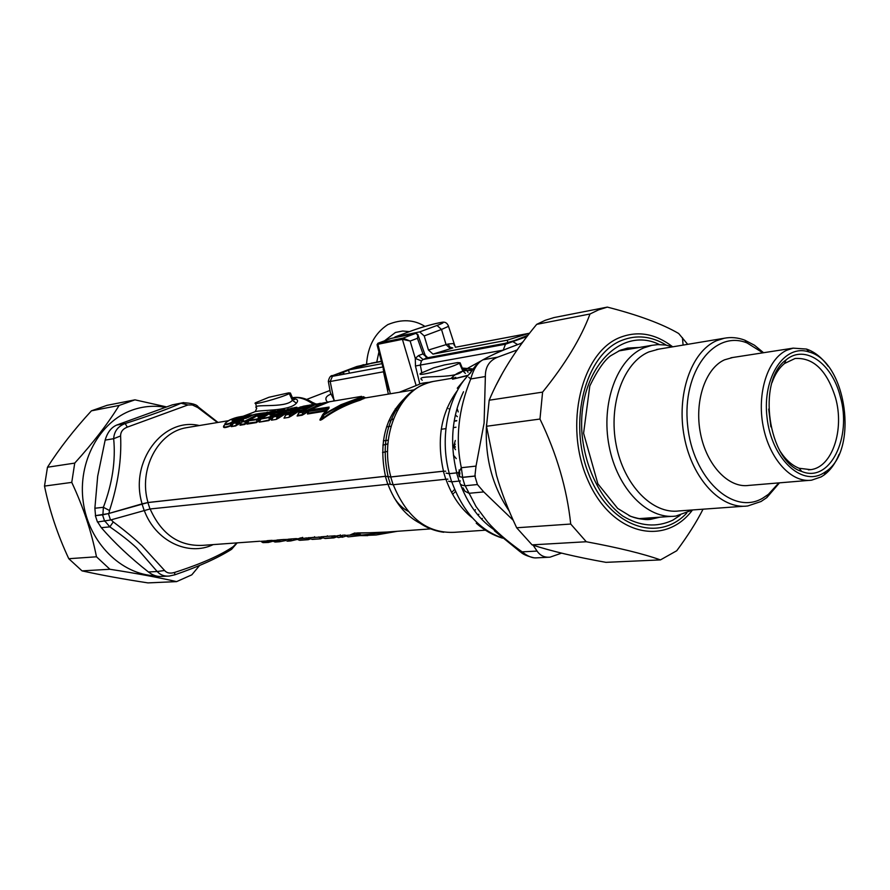 <?xml version="1.0" encoding="UTF-8"?>
<svg xmlns="http://www.w3.org/2000/svg" width="890" height="890" viewBox="0 0 890 890"><rect width="100%" height="100%" fill="white"/><g stroke="black" fill="none" stroke-linecap="round" stroke-linejoin="round"><path stroke-width="1.33" d="M397.107 410.835L395.293 408.833M463.067 369.294L466.672 370.073L468.062 372.365M399.254 392.301L418.945 384.435C420.191 383.501 423.863 382.756 429.948 382.222M521.184 343.273L523.331 341.449M363.665 364.644L332.593 375.68M361.44 366.012L368.137 363.843M427.845 357.702L422.973 353.875L425.164 355.243L425.954 357.09M415.719 333.394L415.663 333.405C417.477 333.617 418.066 335.252 417.443 338.311L418.144 335.463L425.164 355.243L427.756 357.724L504.953 343.351L515.021 340.425L505.453 343.295M415.953 333.372L418.144 335.452L417.766 334.306M390.354 338.678L378.283 343.139L377.927 344.274L377.939 343.24L377.026 344.775M343.896 373.333L341.938 372.754L348.535 370.262M455.969 427.233L453.277 427.612M445.89 428.624L443.943 428.891M443.109 429.002L441.24 429.258M415.597 333.427L391.066 338.423L415.663 333.405L402.925 338.144L402.514 339.312L410.145 341.048L415.285 358.381L418.522 355.577L422.973 353.875L417.443 338.311L410.145 341.048L402.925 338.144L378.361 343.117M419.813 383.968L415.463 365.99L415.285 358.381L421.426 360.917L423.028 359.516L505.487 344.219L527.058 336.498M455.313 444.21L454.078 445.056L455.291 440.472M421.426 360.917L420.314 365.078L503.273 350.126M384.146 371.697L377.26 345.587L377.827 344.297M383.824 371.72L383.201 369.239M328.388 381.688L330.368 392.635L333.928 399.766L333.383 401.101M330.435 394.315C325.618 396.384 324.627 398.976 327.464 402.091M243.192 416.231L253.95 412.137C257.288 409.556 289.117 411.725 296.415 403.181C298.439 400.789 297.772 399.332 294.412 398.798L292.921 398.72M279.671 541.721L285.734 540.53L279.638 541.721L279.015 540.219L283.932 539.485M274.532 541.788L279.994 541.254M279.349 539.83L277.001 540.03M272.195 540.619L271.317 540.43M461.532 484.694L460.842 485.573M455.547 491.469L454.389 492.615M453.633 493.349L452.621 494.295M408.154 511.305C402.747 508.535 398.03 503.918 394.003 497.443M120.606 435.944L113.664 438.692C114.154 431.305 118.003 426.254 125.201 423.551L127.303 427.133C122.842 428.88 120.606 431.817 120.606 435.944C121.696 459.629 117.992 484.483 109.503 510.526L103.385 507.3L102.895 514.809L95.352 515.666L97.444 522.018L110.516 520.005L149.987 508.98L390.287 484.06M393.992 531.53L361.24 535.101L357.691 532.921L355.466 533.177M357.691 532.921L378.94 532.62L430.704 528.883M358.125 534.523L345.943 535.402L347.211 536.537L345.175 535.09M387.094 532.031L355.8 533.31L361.34 535.602L376.17 534.99L397.285 531.297M361.34 535.602L367.77 535.624M360.261 535.569L348.424 536.848M311.678 539.24L308.819 537.905L311.678 539.24L321.012 538.784M323.493 537.872L321.557 538.228L320.801 537.249L321.824 537.015M295.88 538.661L299.129 540.074M310.71 538.795L308.285 539.685M299.93 540.286L308.062 539.718L299.185 540.096L307.406 539.507L308.819 539.129L308.374 537.76M287.448 541.176L286.803 540.953M300.586 537.894L299.14 538.428M296.949 539.129L290.719 540.942L297.482 539.373M302.478 537.438L300.364 538.339M297.471 539.362L290.83 540.92M290.585 540.953L286.836 540.964L291.364 540.375L291.008 538.973M336.754 536.881L333.973 537.872M272.863 541.02L268.546 542.422M272.763 540.975L269.036 541.876L268.624 540.92L271.283 540.441M262.906 542.622L268.424 542.444L273.174 541.176M260.837 541.32L267.512 540.898L267.979 542.199L262.572 542.399L260.948 541.398M268.38 542.444L263.64 542.611M334.54 535.869L337.833 537.315M338.656 537.549L342.728 536.715L341.983 535.724L339.624 535.502M335.13 536.047L340.225 535.68L342.072 537.304L346.41 535.969M350.627 534.701L354.821 532.965M324.472 538.339L321.59 536.981L324.494 538.261M337.755 535.635L339.579 535.502M335.141 536.125L333.772 536.314L334.529 537.304L333.082 537.682L333.872 537.883M321.234 536.792L334.217 535.847M308.352 537.749L309.041 537.938M324.761 536.581L326.586 536.447M321.857 537.104L318.464 537.026M312.012 537.493L313.836 537.36M309.086 538.027L305.737 537.949M283.487 539.551L284.166 539.729M294.79 538.706L288.293 539.207M267.267 540.686L268.858 540.575M245.529 418.267L248.955 416.943M333.705 537.894L324.55 538.294L333.082 537.682L331.425 536.091M320.878 538.806L319.065 537.204L308.43 537.76M290.719 540.942L288.883 539.373L283.565 539.551M289.295 393.636C280.094 398.13 250.746 406.029 255.519 402.747L268.98 397.263L288.694 392.868L290.385 393.024L289.295 393.636L292.387 400.289L296.415 403.181M444.488 364.922L457.638 362.564L460.108 362.809L459.418 363.231C450.44 368.293 414.195 377.649 420.803 373.233L433.786 367.815L444.488 364.922M244.739 418.4L250.446 415.741L251.903 415.508L247.776 417.644M244.505 418.5L243.816 418.611L244.327 418.055M246.575 418.122L244.16 418.5M111.105 519.827L113.252 521.907L109.848 526.869L105.042 521.262M236.762 542.9L233.358 546.527C220.386 555.393 200.829 564.015 174.685 572.404C170.168 573.761 166.808 573.127 164.606 570.501L141.721 545.459C134.223 538.372 124.734 530.518 113.252 521.907M445.768 479.209L447.893 479.143M459.073 481.045L460.408 480.956M387.606 451.319L382.544 452.532M255.252 411.647L256.743 408.21C249.701 403.014 285.401 409.011 292.387 400.289L292.921 398.887L290.385 393.024M292.154 397.107L292.921 398.887L294.479 399.666L293.422 398.998L294.412 398.798M422.272 380.208C412.782 373.867 456.27 380.13 462.744 370.741L459.418 363.231M461.009 366.802L463.056 369.906L462.744 370.741L465.414 373.433M238.431 421.293L239.032 423.373L239.811 423.173L239.877 421.204L237.441 422.728L236.295 423.039L236.785 422.316L240.422 420.436L239.877 421.204L243.46 419.935L242.848 420.859M241.746 421.715L243.315 420.481M264.708 412.827L260.625 413.305L245.173 420.937L246.285 421.193L241.657 422.16L242.158 421.426L245.173 420.937L244.939 423.929L246.441 422.617L246.285 421.193L250.635 418.022L256.431 415.129L262.539 413.472M257.644 413.805L248.822 415.797L241.123 418.767L233.803 422.806L237.441 422.728L237.352 424.508L235.839 425.909L231.278 426.644L231.589 425.82M258.645 416.765L257.877 416.898L258.144 416.153L270.949 411.58L275.422 410.946L270.026 411.736M257.877 416.898L261.26 416.331L257.321 418.945L249.389 420.247L251.848 418.556L259.635 414.529L267.868 412.092L258.222 415.107L249.267 420.28M283.498 410.079L284.355 409.333L282.175 410.179M283.721 410.257L282.608 410.101M279.182 410.691L281.485 409.889M270.972 414.651L272.93 413.639L272.062 413.249L282.753 410.09L278.87 410.746M272.996 414.317L274.643 412.37M270.616 414.784L269.848 414.918L270.048 414.284L272.062 413.249M284.355 409.333L280.038 410.045M261.07 418.812L269.581 416.932L273.541 414.306L269.848 414.918M274.676 414.317L270.215 414.773M270.927 414.662L270.048 414.284M295.981 407.976L296.837 407.231L294.635 408.087M291.642 408.61L293.945 407.798M296.837 407.231L294.612 407.609M273.731 416.264L282.742 411.024L292.443 407.965L281.485 411.625L273.352 416.976L277.035 415.708L284.477 411.18L295.28 407.998L291.33 408.655M272.34 418.623L273.352 416.976L277.969 416.053L285.367 411.58L284.477 411.18M273.219 416.82L271.461 420.169L276.278 419.39L278.804 417.977L276.634 418.801L277.035 415.708L277.969 416.053L278.025 417.699L285.501 412.86L285.367 411.58L287.092 410.29M308.708 405.829L309.542 405.106L307.328 405.962M307.25 405.484L295.413 408.899L285.924 414.918L289.662 413.639L297.138 409.077L307.773 405.896M304.336 406.485L306.616 405.673M309.542 405.106L316.962 403.904L303.657 406.151L296.693 408.343L286.302 414.206M284.889 416.587L285.924 414.918L290.607 413.984L298.039 409.478L297.138 409.077M285.779 414.773L284.01 418.133L288.916 417.343L291.475 415.919L289.283 416.754L289.662 413.639L290.607 413.984L290.674 415.641L298.183 410.768L298.039 409.478L299.774 408.176M533.143 545.214L537.071 551.088L520.372 551.933L494.517 530.874L493.75 528.894M465.181 485.751L476.061 506.577L487.642 522.029C495.63 531.219 507.133 541.176 522.174 551.889C527.548 556.317 532.454 558.297 536.881 557.83L548.596 557.251M458.339 472.123L458.528 473.08L461.332 467.728L476.028 466.093L474.893 476.117L477.418 484.538L483.748 491.914L469.008 493.294L465.047 491.28L462.967 487.842M517.201 349.959L497.621 357.179L483.003 359.782C477.585 362.608 473.502 369.005 470.743 378.973L468.719 377.271M497.621 357.179C489.322 360.55 485.228 367.003 485.361 376.526L470.743 378.973C458.361 409.511 455.224 439.093 461.332 467.728L462.633 477.296L459.318 476.673L458.528 473.08M496.331 384.769L502.183 373.744M509.136 510.905C492.17 485.896 484.638 457.026 486.563 424.274M233.358 546.527L231.589 549.308L229.464 550.643M174.685 572.404L174.718 574.84M164.606 570.501L157.174 571.514C160.345 574.985 164.361 576.498 169.222 576.064L174.796 574.818C198.748 566.596 217.672 558.086 231.589 549.308L237.196 542.867M183.718 402.569L172.349 404.861L116.657 425.075C111.194 427.489 107.356 432.507 105.153 440.116L97.689 476.183L94.874 508.246L103.385 507.3C112.363 483.47 115.778 460.597 113.664 438.692L105.153 440.116M217.494 422.528L197.736 407.52L198.248 406.93C196.757 404.472 191.617 403.059 182.806 402.714L181.059 403.237L187.957 404.961L127.303 427.133M328.955 408.443L308.563 411.414L309.297 409.978L329.122 407.097L328.521 408.822L323.704 414.228L340.87 404.75L360.361 397.407M364.989 397.774L363.587 396.706M361.974 397.73L363.176 397.852M455.702 377.338L452.598 379.196L467.039 375.513M233.436 423.228L231.645 426.088L233.225 423.329M233.28 423.24L236.295 423.039L236.195 425.342L231.278 426.644M240.578 423.985L241.524 422.049L239.966 425.242L240.322 424.308L244.939 423.929L244.583 424.497L247.364 422.828L246.441 422.617L248.933 420.581M260.726 419.101L256.543 422.572L256.821 419.68L258.222 419.29L257.321 418.945L256.821 419.68L248.799 420.77L247.031 424.107L247.364 423.217L256.899 421.993L258.267 420.914L258.222 419.29L262.506 416.42M258.222 416.765L261.604 416.197L263.106 417.087M258.467 416.72L259.023 416.531L258.144 416.153M259.179 416.609L274.309 411.558M260.014 420.625L261.004 419.001L270.504 417.276L274.788 414.395M279.438 412.649L278.514 411.725L277.825 412.582L283.776 410.29M291.976 410.579L291.041 409.634L290.34 410.501L296.303 408.187M285.501 412.86L286.536 412.56L285.501 412.86M304.758 408.599L303.79 407.509L303.089 408.377L309.075 406.062M291.475 415.919L298.795 411.169L299.229 410.49L298.183 410.768L299.218 410.468L299.073 409.044L303.089 408.377L303.223 409.489M310.732 408.944L302.478 414.629L302.355 412.237L303.801 411.825L299.541 412.014L304.591 408.721L312.657 405.117L320.422 403.27M321.19 403.76L303.801 411.825L303.891 413.494L304.692 413.783L302.111 415.218L297.115 416.019L299.541 412.014L299.04 412.782L302.355 412.237L306.605 408.933L314.57 405.05L325.506 402.503L311.211 405.618L299.418 412.059M218.017 422.439L198.303 406.975M197.736 407.52L192.374 404.972L187.957 404.961M466.761 375.814L452.598 379.196L452.309 378.217L454.067 377.805M561.579 553.135L550.053 557.162C544.502 557.641 540.174 555.616 537.071 551.088M483.748 491.914L513.196 520.238M476.028 466.093L484.104 423.017L485.361 376.526M97.666 521.996L101.304 527.67C114.51 542.9 130.218 557.674 148.441 571.981C152.791 575.318 157.13 576.809 161.479 576.442L167.743 576.13M477.418 484.538L464.958 485.773L461.676 485.15M458.472 472.812L456.615 472.901L459.084 481.078L451.664 481.835L448.527 481.256M445.734 471.199L443.353 471.233L445.779 479.254L393.113 484.739L390.387 484.371L388.04 476.728M95.53 515.577L94.874 508.246M382.889 445.134L387.918 443.843M304.692 413.783L308.174 411.258L307.896 413.183L309.119 410.39M328.276 408.922L329.122 407.097M323.704 414.228L323.982 414.951L322.636 414.673L323.526 413.683M322.503 414.951L320.956 418.133C319.732 420.38 320.122 420.558 322.136 418.689L323.982 414.951L331.125 410.657L343.618 404.494L359.415 398.798L359.315 397.819M365.734 397.875L363.265 396.729L359.415 398.798L360.105 400.222L364.755 398.03L414.017 389.842M365.367 397.93L362.53 398.431L361.874 397.786L362.53 398.486L360.005 399.421C346.355 403.693 333.739 410.123 322.136 418.689L322.414 419.234C333.973 410.791 346.533 404.449 360.105 400.222M458.239 411.914L457.327 409.155M235.839 425.909L239.032 423.373L241.012 423.017M237.919 424.841L239.132 423.507M240.701 423.596L239.466 423.796L239.811 423.206M262.272 416.231L268.88 413.772M247.921 422.594L248.766 420.825M270.504 417.276L270.56 418.912L268.813 420.592L259.135 422.149L269.18 420.013L269.091 417.677L269.581 416.932L270.504 417.276M275.911 414.751L273.541 414.306L275.422 415.074M268.813 420.592L273.085 417.043M285.501 409.901L282.753 410.09L283.754 410.59M260.881 418.845L259.135 422.149M296.259 408.165L295.28 407.998L296.326 408.499M278.804 417.977L286.113 413.26L285.568 412.938M288.093 412.938L286.113 413.26L286.391 411.158L290.34 410.501L290.44 411.458M304.024 406.53L308.04 405.862L309.208 406.418M301.221 410.78L298.239 410.846M297.983 414.462L297.471 415.43L302.478 414.629L302.111 415.218M109.503 510.526L108.98 513.419L142.1 503.84C129.117 461.587 163.226 416.854 199.327 425.542M435.599 381.053L433.308 381.443C400.889 386.46 378.795 434.153 390.855 476.94L443.476 471.177C436.423 439.46 441.04 412.637 457.304 390.688M463.523 391.722C451.842 416.209 449.572 443.253 456.726 472.846L449.317 473.647L446.213 473.113M456.726 472.846L458.461 472.768M459.852 473.124L459.318 476.673M390.855 476.94L385.481 476.272L148.007 502.505L142.1 503.84M102.895 514.809L108.98 513.419M475.36 475.972L462.633 477.296M443.353 471.233L390.743 476.995L385.348 476.328L147.885 502.561L108.402 513.608L95.352 515.666M456.615 472.901L449.205 473.703L446.09 473.157M474.893 476.117L462.444 477.418L459.251 476.406M387.907 443.876L382.889 445.167M365.167 397.964L362.53 398.431L363.821 398.753M447.18 407.843L447.737 408.154M448.894 408.81L449.706 409.289M259.891 420.536L259.035 421.181M263.04 416.542L266.021 415.285M271.339 419.19L272.229 418.5M298.895 412.626L297.115 416.019M307.528 412.871L307.473 414.006L307.896 413.183L326.997 410.09M322.414 419.234C319.61 420.892 319.187 420.38 321.156 417.71M235.894 420.859L240.066 419.246M224.503 424.964L223.857 425.698C222.578 428.157 224.859 428.212 230.71 425.865L232.045 425.12M230.71 425.865L232.212 424.875M224.447 425.109C223.134 427.567 225.248 427.645 230.777 425.353L230.276 423.584L231.344 423.262L231.667 424.597L233.013 423.64M235.249 420.481L242.937 417.944M236.251 421.092L235.527 420.625M235.249 421.871L234.693 421.148L230.276 423.584C225.893 425.064 224.18 425.008 225.148 423.429L225.882 422.694C224.914 424.252 226.449 424.33 230.477 422.917L233.836 420.781L231.956 420.28L241.368 416.698L251.592 414.885L240.934 416.609C233.269 418.1 228.252 420.125 225.882 422.694M245.329 416.987L248.588 415.864M246.508 415.719L241.457 417.332L241.791 418.445M241.368 416.698L241.457 417.332L233.258 420.458L231.956 420.28M233.836 420.781L235.561 420.647L233.258 420.458M244.16 416.075L240.934 416.609C234.604 417.577 229.542 419.624 225.749 422.761M248.477 415.897L247.732 415.485M450.396 348.735L452.81 347.968L449.962 347.111L448.082 344.041L446.057 344.641L450.396 348.735L432.985 354.109L428.446 350.026L424.219 335.93L419.702 331.892L395.249 336.887L393.903 337.844M372.576 362.931L348.446 369.962L381.81 363.71M448.082 344.041L453.644 343.529L454.223 345.298M529.572 333.249L456.259 347.1M348.446 369.962L349.18 372.354M454.223 420.937L456.759 420.581M432.985 354.109L507.189 340.191L507.912 342.672M527.314 333.872L507.189 340.191M454.145 421.226L456.715 420.859M772.019 382.633C774.979 374.256 779.139 367.893 784.479 363.521L795.07 358.492C813.427 357.391 826.899 370.418 835.465 397.574C844.721 429.681 832.217 467.384 810.668 469.653L799.176 468.274C792.178 465.537 785.937 460.03 780.474 451.764M840.182 396.228C831.916 363.087 804.76 343.985 786.048 359.927C756.6 380.264 768.014 461.565 801.701 471.444C829.892 483.493 852.398 437.29 840.182 396.228M823.105 473.335C801.122 486.608 771.363 458.05 767.024 417.488C762.107 376.993 784.691 343.406 809.132 352.017C846.512 361.596 858.961 450.307 825.909 471.533L823.105 473.335M768.704 409.066L770.874 426.844M828.29 366.424C821.848 357.569 814.573 351.784 806.462 349.058L793.112 348.146L786.782 350.226C767.692 358.915 756.7 393.169 763.164 426.143C769.416 459.184 791.577 483.237 811.635 480.166L821.181 476.884L824.129 474.971C830.415 470.298 835.41 463.412 839.092 454.301M808.854 480.389L748.802 485.406C728.643 488.443 706.56 465.259 700.463 433.363C694.156 401.524 705.336 368.349 724.527 359.827L732.726 357.502M763.553 352.718L754.464 345.22L744.763 340.158C737.888 337.566 731.035 336.932 724.204 338.256L716.517 340.714C691.241 351.539 676.144 394.96 684.31 437.023C692.209 479.165 721.289 509.759 747.745 505.965L761.039 501.504L766.857 497.566L779.473 482.847M778.794 482.903L768.393 494.351L762.797 498.133C733.082 516.011 692.498 478.386 687.592 424.964C681.918 371.608 714.403 329.456 747.144 342.973L762.875 352.829M743.851 506.243L679.192 510.916C652.693 514.643 623.801 485.295 616.147 444.8C608.215 404.383 623.501 362.519 648.832 351.928L658.767 349.136M692.709 509.937L675.855 516.078C647.775 519.96 617.159 488.888 609.094 446.001C600.739 403.192 617.037 358.959 643.893 347.834L651.892 345.331L657.844 344.619L665.364 344.997L672.851 346.8M134.957 399.844L107.078 405.317L91.414 410.835C74.015 429.759 59.363 448.549 47.47 467.239L44.5 486.085C49.573 510.749 57.672 534.957 68.786 558.709L82.047 570.879C101.471 575.151 123.443 579.156 147.963 582.894L176.598 581.615C158.32 577.443 136.092 573.327 109.915 569.266L96.476 556.795C91.514 531.82 83.282 507.011 71.756 482.391L74.738 463.1C93.094 442.886 107.89 423.673 119.127 405.451L134.957 399.844L166.441 406.886M165.295 407.275C154.104 405.328 143.101 406.252 132.276 410.068C99.613 421.459 77.43 461.877 83.282 502.272C88.855 542.711 121.296 574.751 155.717 575.841M199.66 565.373L191.806 574.829L176.598 581.615M68.786 558.709L96.476 556.795M109.915 569.266L82.047 570.879M71.756 482.391L44.5 486.085M47.47 467.239L74.738 463.1M119.127 405.451L91.414 410.835M703.044 509.191C696.67 521.807 687.903 535.658 676.745 550.743L660.458 559.899C643.147 553.747 618.428 547.695 586.276 541.743L570.724 524.043C566.952 488.688 556.706 453.689 539.974 419.045L542.589 392.123C565.228 364.155 581.048 338.111 590.014 313.992L598.536 309.876L607.336 307.106C638.364 315.071 662.138 323.86 678.669 333.494L687.681 344.33M641.935 519.159L645.05 518.214M624.591 349.948L621.531 349.792M607.336 307.106L553.981 317.574L545.203 320.311L536.703 324.349C515.443 349.892 499.613 375.18 489.189 400.222L486.496 426.277L496.531 475.416C501.226 491.814 507.934 509.269 516.667 527.77L532.075 544.869C551.622 551.221 576.242 557.051 605.934 562.346L660.458 559.899M590.014 313.992L536.703 324.349M489.189 400.222L542.589 392.123M539.974 419.045L486.496 426.277M586.276 541.743L532.075 544.869M516.667 527.77L570.724 524.043M462.655 368.204L473.558 369.506M456.281 458.639L453.411 455.157M454.189 445.223L452.687 445.412L455.524 449.706M463.935 369.728L463.045 369.895M472.223 370.607C463.723 369.728 456.692 372.332 451.13 378.417M454.078 445.056L455.402 447.103M421.771 372.621L420.314 365.078L415.463 365.99M481.156 360.862L468.073 368.048M505.487 344.219L503.251 349.981L503.974 349.837M517.613 344.575L513.352 341.927M527.993 335.285L515.021 340.425M504.508 343.495L427.4 357.825M418.522 355.577L423.028 359.516L427.334 357.847L422.839 353.92M356.434 366.669L360.194 365.857L352.918 368.605M340.937 373.934C338.723 374.278 339.057 373.889 341.938 372.754M332.793 375.569C330.757 375.28 329.267 377.204 328.321 381.32L330.19 381.499L332.426 376.325L382.644 367.014M333.183 375.447C331.036 376.292 330.791 376.581 332.426 376.325M402.514 339.312L402.836 338.167M416.142 385.559L402.402 339.335L377.927 344.274L390.354 393.781M335.063 400.811L333.928 399.766L330.19 381.499L383.49 371.786L388.363 394.103M312.49 402.425L316.039 404.016M295.502 398.965L293.633 399.476M391.033 426.232L386.549 426.877M388.274 440.172L383.379 440.839M313.436 404.449C306.116 399.043 299.185 396.818 292.654 397.763M279.582 541.732L277.591 540.197L272.129 540.586L275.377 542.032L279.46 541.743M275.377 542.032L279.493 541.743M387.829 483.96C394.826 502.605 405.595 515.722 420.158 523.309M474.559 510.793L475.449 509.692M150.121 508.958C161.546 534.434 179.179 546.56 203.02 545.336L259.813 541.231M311.745 539.195L320.756 538.817M296.481 538.828L306.338 538.116L308.151 539.707M351.817 534.612L355.166 533.099M243.816 418.611L246.029 418.244M213.211 544.602C188.235 556.695 155.361 541.087 144.202 510.282M445.901 479.198C451.831 495.808 460.675 508.702 472.434 517.913M492.259 527.659L493.116 527.859M393.247 484.727C406.875 517.735 427.289 533.6 454.49 532.309L485.395 530.184M481.579 519.148L482.347 518.414M451.786 481.824C462.678 511.349 479.565 530.073 502.438 538.016M459.195 481.034C467.439 504.263 480.066 521.151 497.065 531.697M478.008 515.165L478.876 514.22M240.422 420.436L243.46 419.935M261.093 418.778L270.449 413.071L282.208 409.689M483.003 359.782C492.482 354.498 505.542 348.891 522.196 342.973M148.441 571.981L157.174 571.514L136.737 548.006C129.907 541.598 120.94 534.556 109.848 526.869L101.304 527.67M172.349 404.861L181.059 403.237C168.522 408.81 149.898 415.586 125.201 423.551L116.657 425.075M309.297 409.978L329.456 401.757M262.394 416.353L263.596 416.765M287.292 409.289L288.616 408.888M277.925 413.505L277.825 412.582L273.953 413.227L274.031 414.15M299.83 407.197L301.176 406.786M291.43 408.632L298.106 407.798M309.041 406.029L308.04 405.862M312.568 405.139L314.014 404.683M304.113 406.507L311.266 405.595M276.779 414.195L275.199 414.462M286.536 412.582L289.35 412.115M302.478 409.945L299.218 410.468M449.317 473.647C439.104 436.3 448.56 393.525 470.843 372.587M459.062 469.953L459.919 473.391M452.309 378.217L433.308 381.443C419.869 384.491 409 391.689 400.7 403.059C385.882 423.462 381.699 447.982 388.151 476.606M104.664 521.306L102.55 514.921M110.516 520.005L108.402 513.608M144.102 510.293L142.011 503.885M149.987 508.98L147.885 502.561M387.706 484.015L385.348 476.328M393.113 484.739L390.743 476.995M451.664 481.835L449.205 473.703M464.958 485.773L462.444 477.418M393.458 418.923L388.641 421.193M188.569 427.334L186.499 427.678C158.019 432.106 138.217 469.419 148.007 502.505M404.561 398.331C385.014 417.61 378.651 443.587 385.481 476.272M244.583 424.497L239.966 425.242M256.543 422.572L247.031 424.107M276.278 419.39L271.461 420.169M288.916 417.343L284.01 418.133M326.007 411.013L307.473 414.006M428.446 350.026L446.057 344.641L441.518 329.456L424.219 335.93M448.293 325.518L448.527 326.341L441.518 329.456L437.012 325.462L419.702 331.892M368.126 363.988L381.265 361.507M395.249 336.887L412.493 330.513C429.258 324.216 455.035 318.843 437.012 325.462M412.493 330.513L411.936 330.713M686.724 513.107C657.888 543.835 608.749 526.391 588.59 473.78C567.798 421.56 585.331 354.587 621.598 340.447C636.584 334.529 651.513 336.097 666.365 345.164M672.495 346.677C655.463 333.639 637.985 330.546 620.063 337.421C581.281 352.329 563.604 425.553 587.723 479.832C611.119 534.59 664.385 547.406 692.331 510.181M659.479 344.575C620.03 324.872 577.031 370.963 582.015 433.786C585.119 468.351 601.039 500.136 622.711 515.989C639.832 526.346 656.509 527.759 672.74 520.216L680.171 515.288M659.957 517.179L651.569 519.137C644.06 520.038 636.528 518.859 628.974 515.599M646.185 519.504L651.569 519.137C647.13 520.272 640.133 519.337 630.587 516.311L617.671 508.424L597.88 483.837L583.584 433.263L589.803 385.949C597.39 370.385 604.31 360.35 610.54 355.833L620.163 350.315L627.561 348.068L639.287 347.467M462.578 368.082L473.669 368.994M356.601 366.591L332.993 375.491M356.801 366.513L369.016 363.732M528.026 335.23L514.776 340.481M378.139 343.173L391.055 338.423M384.435 371.631L388.363 389.776M306.672 399.421L329.979 390.465M292.632 397.719C299.897 396.484 307.373 398.631 315.049 404.16M274.576 541.876L275.244 542.032M274.532 541.854L271.984 540.586M267 540.708L272.095 540.341M279.549 539.807L284.144 539.474M290.819 538.984L296.448 538.584M308.296 537.727L308.986 537.671M321.045 536.803L321.746 536.748M334.028 535.869L335.063 535.791M342.238 535.268L344.73 535.09M348.313 536.848L347.267 536.57M312.501 539.396L320.789 538.817M311.7 539.251L312.368 539.407M299.14 540.152L299.797 540.297M287.581 541.164L290.63 540.953M302.645 537.393L300.431 538.339M337.822 537.382L334.44 535.869M339.88 535.524L340.347 534.846M326.919 536.425L327.364 535.791M299.118 540.141L295.803 538.661M314.17 537.337L314.604 536.715M351.895 534.612L355.221 533.11M359.972 535.457L360.639 535.647M337.855 537.393L338.523 537.549M376.17 534.99L397.407 531.286M325.295 538.495L333.75 537.894M248.11 417.432L251.625 415.608M493.238 527.981L492.393 527.77M502.594 538.15C493.138 535.335 484.338 530.351 476.217 523.187M443.743 532.253C434.02 530.93 425.209 527.28 417.299 521.295M454.645 489.355L453.411 490.635M452.699 491.358L451.597 492.415M324.505 538.35L325.161 538.495M255.675 403.426L256.442 406.886M462.9 369.55L464.78 370.741L463.056 369.906L460.108 362.809M233.725 422.806L255.174 414.228L260.637 413.305M282.875 410.056L278.971 410.713M521.139 552.479C523.442 554.514 527.67 556.283 533.844 557.774M327.264 402.124L361.629 396.361M260.625 413.305L264.764 412.815M242.024 421.482L242.914 420.748M280.05 410.045L270.371 413.082L261.393 418.289M489.422 356.412C499.424 351.706 496.731 352.396 522.263 342.884M473.758 368.082L476.395 364.933M323.359 413.728L328.154 409.055M327.275 402.124L309.175 410.012M455.346 414.951L457.36 416.687M309.086 405.951L309.687 406.218M471.7 371.063L457.271 388.229M188.691 427.311L228.307 420.725M412.315 330.557C424.096 326.43 433.997 323.671 442.03 322.269C445.167 321.691 447.336 323.037 448.527 326.341L455.357 347.267L529.606 333.216M412.103 330.635L395.071 336.932M371.264 363.187L381.209 361.296M366.569 364.088C367.804 346.299 374.879 333.149 387.784 324.627C401.624 318.92 414.017 319.521 424.964 326.419M376.737 362.152L378.895 352.062M384.58 340.792L395.427 332.471L402.68 331.024L409.478 331.614M799.176 468.274L801.701 471.444M784.479 363.521L786.048 359.927M810.668 469.653L808.387 469.853M800.967 470.521L799.754 470.621M809.132 352.017L806.462 349.058M825.909 471.533L824.129 474.971M793.112 348.146L730.89 357.78M747.144 342.973L744.763 340.158M768.393 494.351L766.857 497.566M724.204 338.256L656.542 349.514M651.892 345.331L618.706 350.949M671.661 516.367L638.709 518.659M683.097 345.098L682.452 337.733"/></g></svg>
